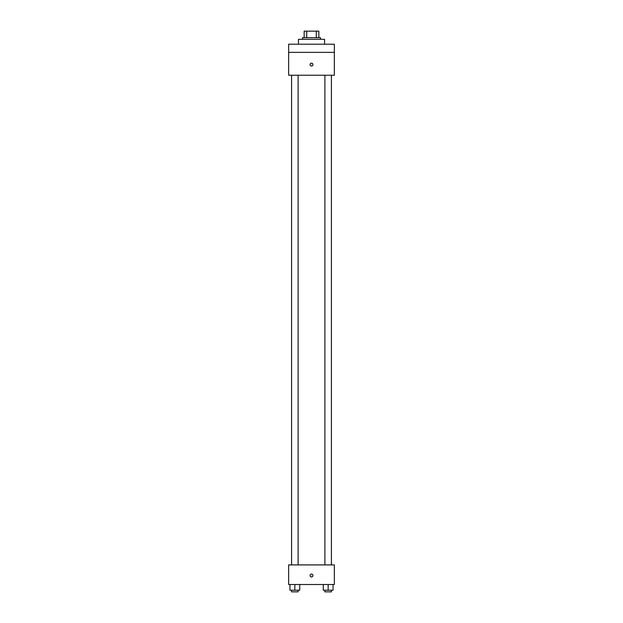 <?xml version="1.0" encoding="UTF-8"?>
<svg xmlns="http://www.w3.org/2000/svg" width="623" height="623" viewBox="0 0 623 623"><rect width="100%" height="100%" fill="white"/><g stroke="black" fill="none" stroke-linecap="round" stroke-linejoin="round"><path stroke-width="0.93" d="M306.711 37.676L306.711 31.15L304.156 31.15L304.156 37.676L304.156 31.15M306.711 31.15L318.844 31.15L318.844 37.676M316.289 37.676L316.289 31.15M302.521 39.311L302.521 37.676L320.479 37.676L320.479 39.311M324.56 44.21L324.56 39.311L298.44 39.311L298.44 44.21M288.651 44.21L334.349 44.21L334.349 52.371L288.651 52.371L288.651 44.21M334.349 52.371L334.349 75.219L288.651 75.219L288.651 52.371M311.5 66.038A1.425 1.425 0 0 1 310.262 63.896A1.425 1.425 0 0 1 312.738 63.896A1.425 1.425 0 0 1 311.5 66.038M288.651 564.913L334.349 564.913L334.349 584.506L288.651 584.506L288.651 564.913M311.5 576.953A1.425 1.425 0 0 1 310.262 574.811A1.425 1.425 0 0 1 312.738 574.811A1.425 1.425 0 0 1 311.5 576.953M323.251 584.506L323.251 590.215L333.048 590.215L333.048 584.506L333.048 590.215M328.15 590.215L328.15 584.506M331.413 590.215L331.413 591.85L324.887 591.85L324.887 590.215M289.952 584.506L289.952 590.215L299.749 590.215L299.749 584.506L299.749 590.215M294.85 590.215L294.85 584.506M298.113 590.215L298.113 591.85L291.587 591.85L291.587 590.215M324.887 75.219L324.887 564.913M331.413 75.219L331.413 564.913M298.113 564.913L298.113 75.219M291.587 564.913L291.587 75.219"/></g></svg>
